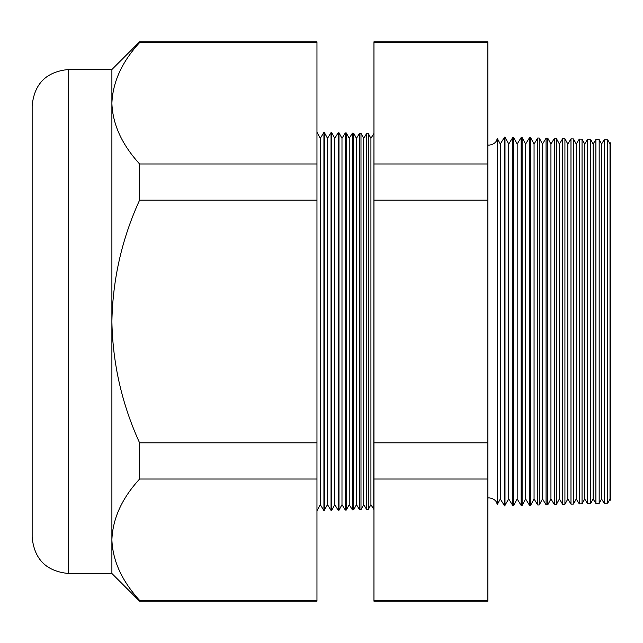 <?xml version="1.0" encoding="UTF-8"?>
<svg xmlns="http://www.w3.org/2000/svg" width="643" height="643" viewBox="0 0 643 643"><rect width="100%" height="100%" fill="white"/><g stroke="black" fill="none" stroke-linecap="round" stroke-linejoin="round"><path stroke-width="0.96" d="M497.32 504.466L500.302 498.968L500.302 144.032L497.32 138.534L497.32 504.466L496.557 502.384C496.806 502.922 495.592 498.687 489.082 497.867L487.876 497.955M610.014 498.968L610.85 500.334L610.85 142.666L610.014 144.032L610.014 498.968L607.731 503.172L604.203 503.26L604.203 139.74L601.575 144.032L601.575 498.968L599.172 503.397L595.9 503.477L595.9 139.523L593.135 144.032L593.135 498.968L590.612 503.614L587.589 503.694L587.589 139.306L584.696 144.032L584.696 498.968L582.052 503.839L579.287 503.911L579.287 139.089L576.257 144.032L576.257 498.968L573.484 504.064L570.984 504.128L570.984 138.872L567.817 144.032L567.817 498.968L564.924 504.289L562.673 504.345L562.673 138.655L559.378 144.032L559.378 498.968L556.364 504.514L554.37 504.57L554.37 138.43L550.938 144.032L550.938 498.968L547.804 504.739L546.06 504.787L546.06 138.213L542.499 144.032L542.499 498.968L539.244 504.964L537.757 505.004L537.757 137.996L534.06 144.032L534.06 498.968L530.684 505.189L529.454 505.221L529.454 137.779L525.62 144.032L525.62 498.968L522.124 505.414L521.143 505.438L521.143 137.562L517.181 144.032L517.181 498.968L513.556 505.639L512.841 505.655L512.841 137.345L508.742 144.032L508.742 498.968L504.53 505.872L504.53 137.128L500.302 144.032M610.014 144.032L607.731 139.828L607.731 503.172M601.575 144.032L599.172 139.603L599.172 503.397M593.135 144.032L590.612 139.386L590.612 503.614M584.696 144.032L582.052 139.161L582.052 503.839M576.257 144.032L573.484 138.936L573.484 504.064M567.817 144.032L564.924 138.711L564.924 504.289M559.378 144.032L556.364 138.486L556.364 504.514M550.938 144.032L547.804 138.261L547.804 504.739M542.499 144.032L539.244 138.036L539.244 504.964M534.06 144.032L530.684 137.811L530.684 505.189M525.62 144.032L522.124 137.586L522.124 505.414M517.181 144.032L513.556 137.361L513.556 505.639M508.742 144.032L504.996 137.144L504.996 505.856M370.923 504.667L368.335 509.441L368.335 133.559L370.923 138.333L370.923 504.667L373.76 509.296L373.961 133.712M368.335 509.441L366.639 509.481L366.639 133.519L363.689 138.333L363.689 504.667L360.996 509.634L359.525 509.666L359.525 133.334L356.455 138.333L356.455 504.667L353.658 509.819L352.404 509.859L352.404 133.141L349.221 138.333L349.221 504.667L346.32 510.012L345.283 510.044L345.283 132.956L341.988 138.333L341.988 504.667L338.982 510.204L338.162 510.229L338.162 132.771L334.754 138.333L334.754 504.667L331.643 510.397L331.041 510.413L331.041 132.587L327.52 138.333L327.52 504.667L323.927 510.598L323.927 132.402L320.286 138.333L320.286 504.667L316.967 510.783M363.689 138.333L360.996 133.366L360.996 509.634M356.455 138.333L353.658 133.181L353.658 509.819M349.221 138.333L346.32 132.988L346.32 510.012M341.988 138.333L338.982 132.796L338.982 510.204M334.754 138.333L331.643 132.603L331.643 510.397M327.52 138.333L324.305 132.41L324.305 510.59M68.319 573.476C46.352 571.33 34.296 559.273 32.15 537.307L32.15 105.693C34.296 83.727 46.352 71.67 68.319 69.524L68.319 573.476L111.89 573.476L139.611 601.189L139.611 600.417L316.967 600.417L316.967 601.189L139.611 601.189M68.319 69.524L111.89 69.524L111.89 321.5C112.702 363.745 121.937 404.206 139.611 442.89L139.611 479.019C121.977 498.253 112.742 518.483 111.89 539.718C112.638 560.72 121.881 580.95 139.611 600.417M373.961 163.981L373.961 41.811L487.876 41.811L487.876 601.189L373.961 601.189L373.961 163.981L487.876 163.981M111.89 69.524L139.611 41.811L316.967 41.811L316.967 479.019L139.611 479.019M316.967 479.019L316.967 600.417M316.967 442.89L139.611 442.89M316.967 200.11L139.611 200.11C121.953 238.714 112.71 279.175 111.89 321.5L111.89 573.476M316.967 163.981L139.611 163.981L139.611 200.11M316.967 42.583L139.611 42.583C121.977 61.816 112.742 82.047 111.89 103.282C112.638 124.284 121.881 144.514 139.611 163.981M139.611 41.811L139.611 42.583M487.876 42.583L373.961 42.583M487.876 200.11L373.961 200.11M487.876 442.89L373.961 442.89M487.876 479.019L373.961 479.019M487.876 600.417L373.961 600.417M497.32 138.534L496.557 140.616C496.806 140.078 495.592 144.313 489.082 145.133L487.876 145.045M370.923 138.333L373.76 133.704M320.286 138.333L316.967 132.217M607.731 139.828L604.203 139.74M331.643 132.603L331.041 132.587M338.982 132.796L338.162 132.771M346.32 132.988L345.283 132.956M353.658 133.181L352.404 133.141M360.996 133.366L359.525 133.334M368.335 133.559L366.639 133.519M504.996 137.144L504.53 137.128M513.556 137.361L512.841 137.345M522.124 137.586L521.143 137.562M530.684 137.811L529.454 137.779M539.244 138.036L537.757 137.996M547.804 138.261L546.06 138.213M556.364 138.486L554.37 138.43M564.924 138.711L562.673 138.655M573.484 138.936L570.984 138.872M582.052 139.161L579.287 139.089M590.612 139.386L587.589 139.306M599.172 139.603L595.9 139.523M320.286 504.667L323.927 510.598M327.52 504.667L331.041 510.413M334.754 504.667L338.162 510.229M341.988 504.667L345.283 510.044M349.221 504.667L352.404 509.859M356.455 504.667L359.525 509.666M363.689 504.667L366.639 509.481M500.302 498.968L504.53 505.872M508.742 498.968L512.841 505.655M517.181 498.968L521.143 505.438M525.62 498.968L529.454 505.221M534.06 498.968L537.757 505.004M542.499 498.968L546.06 504.787M550.938 498.968L554.37 504.57M559.378 498.968L562.673 504.345M567.817 498.968L570.984 504.128M576.257 498.968L579.287 503.911M584.696 498.968L587.589 503.694M593.135 498.968L595.9 503.477M601.575 498.968L604.203 503.26"/></g></svg>
